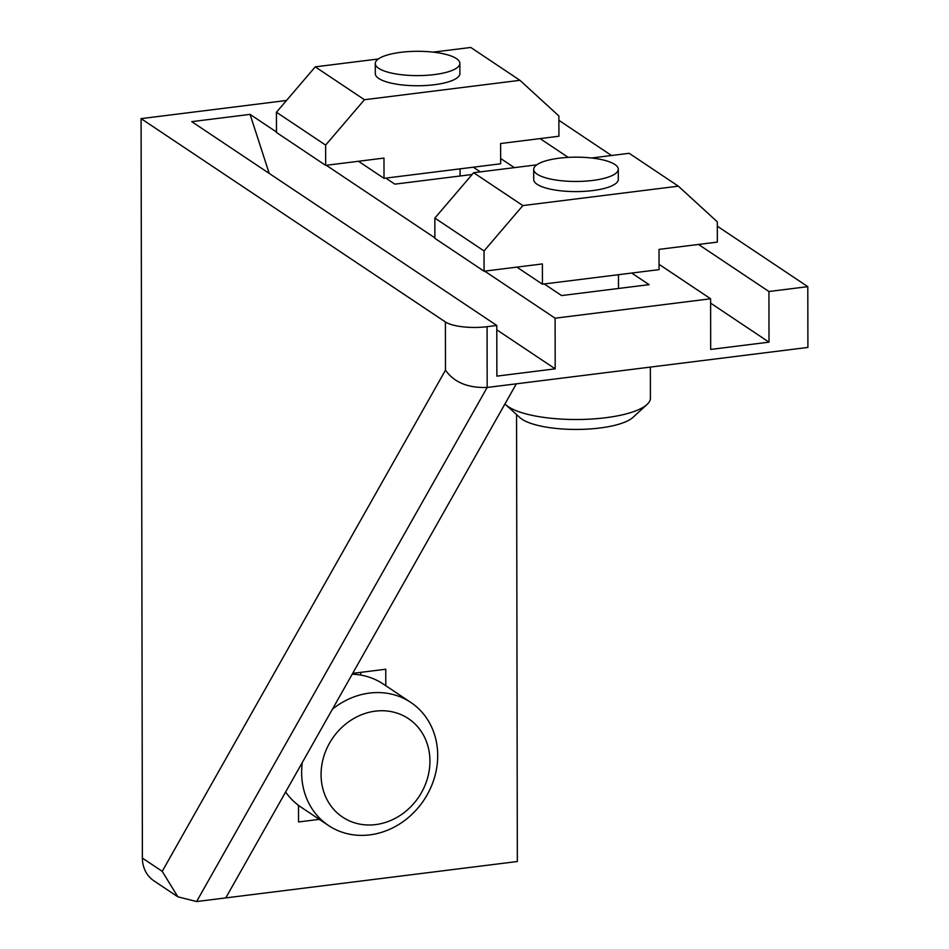 <?xml version="1.0" encoding="UTF-8"?>
<svg xmlns="http://www.w3.org/2000/svg" width="949" height="949" viewBox="0 0 949 949"><rect width="100%" height="100%" fill="white"/><g stroke="black" fill="none" stroke-linecap="round" stroke-linejoin="round"><path stroke-width="1.42" d="M378.698 68.316A42.302 12.147 179.9 0 1 375.27 63.536A42.302 12.147 179.9 0 1 409.055 51.566A42.302 12.147 179.9 0 1 456.457 58.613A42.302 12.147 179.9 0 1 459.874 63.381A42.302 12.147 179.9 0 1 426.101 75.351A42.302 12.147 179.9 0 1 378.698 68.316M459.874 63.381L459.897 73.512A42.302 12.147 179.9 0 1 426.113 85.481A42.302 12.147 179.9 0 1 378.722 78.447A42.302 12.147 179.9 0 1 375.294 73.666L375.27 63.536M537.11 174.165A42.302 12.147 179.9 0 1 533.682 169.385A42.302 12.147 179.9 0 1 567.466 157.427A42.302 12.147 179.9 0 1 614.857 164.462A42.302 12.147 179.9 0 1 618.285 169.242A42.302 12.147 179.9 0 1 584.513 181.2A42.302 12.147 179.9 0 1 537.11 174.165M618.285 169.242L618.309 179.373A42.302 12.147 179.9 0 1 584.525 191.33A42.302 12.147 179.9 0 1 537.122 184.296A42.302 12.147 179.9 0 1 533.706 179.515L533.682 169.385M647.016 404.499L632.912 417.43A59.218 17.011 179.9 0 1 579.4 429.411A59.218 17.011 179.9 0 1 521.986 419.221A59.218 17.011 179.9 0 1 519.922 417.619L505.781 404.748A74.034 21.269 -0.1 0 0 508.356 406.73A74.034 21.269 -0.1 0 0 580.124 419.482A74.034 21.269 -0.1 0 0 647.016 404.499A74.034 21.269 -0.1 0 0 650.409 398.117L650.362 367.097M504.963 403.942A74.034 21.269 -0.1 0 0 505.781 404.748M321.07 774.669A59.218 52.148 -56.2 0 1 375.401 711.145A59.218 52.148 -56.2 0 1 429.933 761.086A59.218 52.148 -56.2 0 1 375.602 824.598A59.218 52.148 -56.2 0 1 321.07 774.669M332.423 709.2A74.034 65.184 -56.2 0 1 410.798 702.426A74.034 65.184 -56.2 0 1 437.703 755.487A74.034 65.184 -56.2 0 1 399.98 823.744A74.034 65.184 -56.2 0 1 328.532 825.523A74.034 65.184 -56.2 0 1 301.628 772.462A74.034 65.184 -56.2 0 1 302.268 762.545M410.798 702.426L383.277 684.039A74.034 65.184 123.8 0 0 352.198 674.205M142.386 858.086L162.22 871.336L177.866 896.829L153.916 880.826A31.732 27.936 -56.2 0 1 142.386 858.086L141.093 118.625L445.401 321.972A31.732 9.11 -0.1 0 0 487.074 326.693L496.79 325.471L496.873 376.124L555.189 368.841L496.79 329.825M162.22 871.336L445.484 370.157C454.013 382.328 467.904 388.094 487.169 387.465L516.327 383.823L225.767 897.908L517.335 861.514L516.553 414.559M484.678 271.141L555.106 318.2L710.611 298.781L710.694 349.434L769.01 342.15L768.927 291.509L807.801 286.657L807.907 347.429L516.327 383.823M500.633 158.483L514.334 167.629M659.045 264.332L710.611 298.781M540.088 138.601L568.202 157.38M698.5 244.451L768.927 291.509M558.902 120.333L611.524 155.506M717.302 226.182L807.801 286.657M141.093 118.625L286.491 100.475M276.479 132.018L250.073 114.378L191.757 121.65L496.79 325.471M326.266 165.28L434.879 237.867M631.714 273.051L649.08 284.653L561.606 295.566L544.24 283.965M473.314 167.19L480.324 171.876M472.127 174.497L394.855 184.142L385.84 178.115M250.073 114.378L269.208 173.406M555.106 318.2L555.189 368.841M360.798 675.095L360.786 672.343M177.866 896.829L196.609 901.55L225.767 897.908M710.611 303.134L769.01 342.15M328.532 825.523L301.023 807.136A74.034 65.184 -56.2 0 1 298.508 805.357L298.544 821.953L319.315 819.367M298.508 805.357A74.034 65.184 -56.2 0 1 285.625 792M385.792 685.712L385.769 669.223L352.684 673.351M659.057 269.635L542.425 284.19L542.389 263.929L484.073 271.212L484.037 250.951L522.84 205.577L678.357 186.17L717.302 221.841L717.337 242.102L659.021 249.373L659.057 269.635M516.873 267.12L542.425 284.19M484.073 271.212L434.879 238.341L434.844 218.08L473.658 172.718L536.743 164.841M591.595 157.997L629.163 153.299L678.357 186.17M434.844 218.08L484.037 250.951M473.658 172.718L522.84 205.577M500.645 163.786L384.013 178.341L383.977 158.08L325.661 165.363L325.626 145.102L364.44 99.728L519.945 80.321L558.89 115.98L558.925 136.241L500.609 143.524L500.645 163.786M358.461 161.271L384.013 178.341M325.661 165.363L276.479 132.492L276.444 112.231L315.246 66.857L378.331 58.98M433.183 52.136L470.751 47.45L519.945 80.321M276.444 112.231L325.626 145.102M315.246 66.857L364.44 99.728M445.484 370.157L445.401 321.972M196.609 901.55L487.169 387.465L487.074 326.693M618.475 274.7L618.499 288.46M460.063 168.851L460.075 176.004"/></g></svg>
